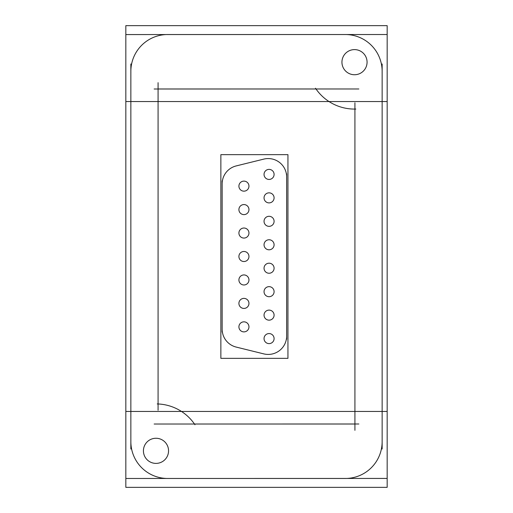 <?xml version="1.0" encoding="UTF-8"?>
<svg xmlns="http://www.w3.org/2000/svg" width="513" height="513" viewBox="0 0 513 513"><rect width="100%" height="100%" fill="white"/><g stroke="black" fill="none" stroke-linecap="round" stroke-linejoin="round"><path stroke-width="0.77" d="M167.713 34.531L345.287 34.531L167.713 34.531M167.713 478.469L345.287 478.469L167.713 478.469M194.478 424.027L354.919 424.027L194.478 424.027M158.081 88.973L316.008 88.973L158.081 88.973M130.853 63.978L130.853 449.022M130.873 72.545A36.853 36.853 0 0 1 168.867 34.544M125.832 34.563L387.168 34.531L125.832 34.563M125.832 478.469L387.168 478.437L125.832 478.469M166.077 478.437A36.853 36.853 0 0 1 130.873 440.455M168.527 450.042A12.562 12.562 0 0 1 155.984 463.393A12.562 12.562 0 0 1 143.448 450.042M143.448 451.62A12.562 12.562 0 0 1 155.984 438.262A12.562 12.562 0 0 1 168.527 451.62M125.832 25.65L387.168 25.65L387.168 487.35L125.832 487.35L125.832 25.65M367.045 61.38A12.562 12.562 0 0 1 354.502 74.738A12.562 12.562 0 0 1 341.966 61.38M341.966 62.958A12.562 12.562 0 0 1 354.502 49.607A12.562 12.562 0 0 1 367.045 62.958M354.919 102.78L354.919 430.324M355.83 109.057A46.907 46.907 0 0 1 315.495 88.223M154.144 89.006L358.856 88.973L154.144 89.006M158.081 82.676L158.081 410.272M157.215 403.936A46.907 46.907 0 0 1 194.966 424.738M154.144 424.027L358.856 423.995L154.144 424.027M346.923 34.563A36.853 36.853 0 0 1 382.127 72.545M382.147 63.978L382.147 449.022M382.127 440.455A36.853 36.853 0 0 1 344.133 478.456M274.07 338.125A5.027 5.027 0 0 1 269.062 343.614A5.027 5.027 0 0 1 264.06 338.125M287.947 154.65L287.947 358.35L220.866 358.35L220.866 154.65L287.947 154.65M222.161 328.692A18.43 18.43 0 0 0 236.647 347.179M222.155 180.916L222.155 332.084M235.614 346.935L264.362 354.028M263.169 353.72A18.43 18.43 0 0 0 286.645 335.335M286.652 339.183L286.652 173.817M286.645 177.665A18.43 18.43 0 0 0 263.169 159.28M264.362 158.972L235.614 166.065M236.647 165.821A18.43 18.43 0 0 0 222.161 184.308M264.06 339.048A5.027 5.027 0 0 1 269.062 333.559A5.027 5.027 0 0 1 274.07 339.048M274.07 314.674A5.027 5.027 0 0 1 269.062 320.157A5.027 5.027 0 0 1 264.06 314.674M264.06 315.591A5.027 5.027 0 0 1 269.062 310.108A5.027 5.027 0 0 1 274.07 315.591M274.07 291.224A5.027 5.027 0 0 1 269.062 296.706A5.027 5.027 0 0 1 264.06 291.224M264.06 292.141A5.027 5.027 0 0 1 269.062 286.652A5.027 5.027 0 0 1 274.07 292.141M274.07 267.767A5.027 5.027 0 0 1 269.062 273.249A5.027 5.027 0 0 1 264.06 267.767M264.06 268.684A5.027 5.027 0 0 1 269.062 263.201A5.027 5.027 0 0 1 274.07 268.684M274.07 244.316A5.027 5.027 0 0 1 269.062 249.799A5.027 5.027 0 0 1 264.06 244.316M264.06 245.233A5.027 5.027 0 0 1 269.062 239.751A5.027 5.027 0 0 1 274.07 245.233M274.07 220.859A5.027 5.027 0 0 1 269.062 226.348A5.027 5.027 0 0 1 264.06 220.859M264.06 221.776A5.027 5.027 0 0 1 269.062 216.294A5.027 5.027 0 0 1 274.07 221.776M274.07 197.409A5.027 5.027 0 0 1 269.062 202.891A5.027 5.027 0 0 1 264.06 197.409M264.06 198.326A5.027 5.027 0 0 1 269.062 192.843A5.027 5.027 0 0 1 274.07 198.326M274.07 173.952A5.027 5.027 0 0 1 269.062 179.441A5.027 5.027 0 0 1 264.06 173.952M264.06 174.875A5.027 5.027 0 0 1 269.062 169.386A5.027 5.027 0 0 1 274.07 174.875M248.94 256.038A5.027 5.027 0 0 1 243.938 261.527A5.027 5.027 0 0 1 238.93 256.038M238.93 256.962A5.027 5.027 0 0 1 243.938 251.473A5.027 5.027 0 0 1 248.94 256.962M248.94 279.495A5.027 5.027 0 0 1 243.938 284.978A5.027 5.027 0 0 1 238.93 279.495M238.93 280.412A5.027 5.027 0 0 1 243.938 274.93A5.027 5.027 0 0 1 248.94 280.412M248.94 302.946A5.027 5.027 0 0 1 243.938 308.435A5.027 5.027 0 0 1 238.93 302.946M238.93 303.869A5.027 5.027 0 0 1 243.938 298.38A5.027 5.027 0 0 1 248.94 303.869M248.94 326.403A5.027 5.027 0 0 1 243.938 331.885A5.027 5.027 0 0 1 238.93 326.403M238.93 327.32A5.027 5.027 0 0 1 243.938 321.837A5.027 5.027 0 0 1 248.94 327.32M248.94 232.588A5.027 5.027 0 0 1 243.938 238.07A5.027 5.027 0 0 1 238.93 232.588M238.93 233.505A5.027 5.027 0 0 1 243.938 228.022A5.027 5.027 0 0 1 248.94 233.505M248.94 209.131A5.027 5.027 0 0 1 243.938 214.62A5.027 5.027 0 0 1 238.93 209.131M238.93 210.054A5.027 5.027 0 0 1 243.938 204.565A5.027 5.027 0 0 1 248.94 210.054M248.94 185.68A5.027 5.027 0 0 1 243.938 191.163A5.027 5.027 0 0 1 238.93 185.68M238.93 186.597A5.027 5.027 0 0 1 243.938 181.115A5.027 5.027 0 0 1 248.94 186.597M130.853 411.458L139.235 411.458M125.832 411.458L387.168 411.458M130.853 101.542L139.235 101.542M125.832 101.542L387.168 101.542M158.081 411.458L166.456 411.458M154.144 411.458L358.856 411.458M158.081 101.542L166.456 101.542M154.144 101.542L358.856 101.542"/></g></svg>
